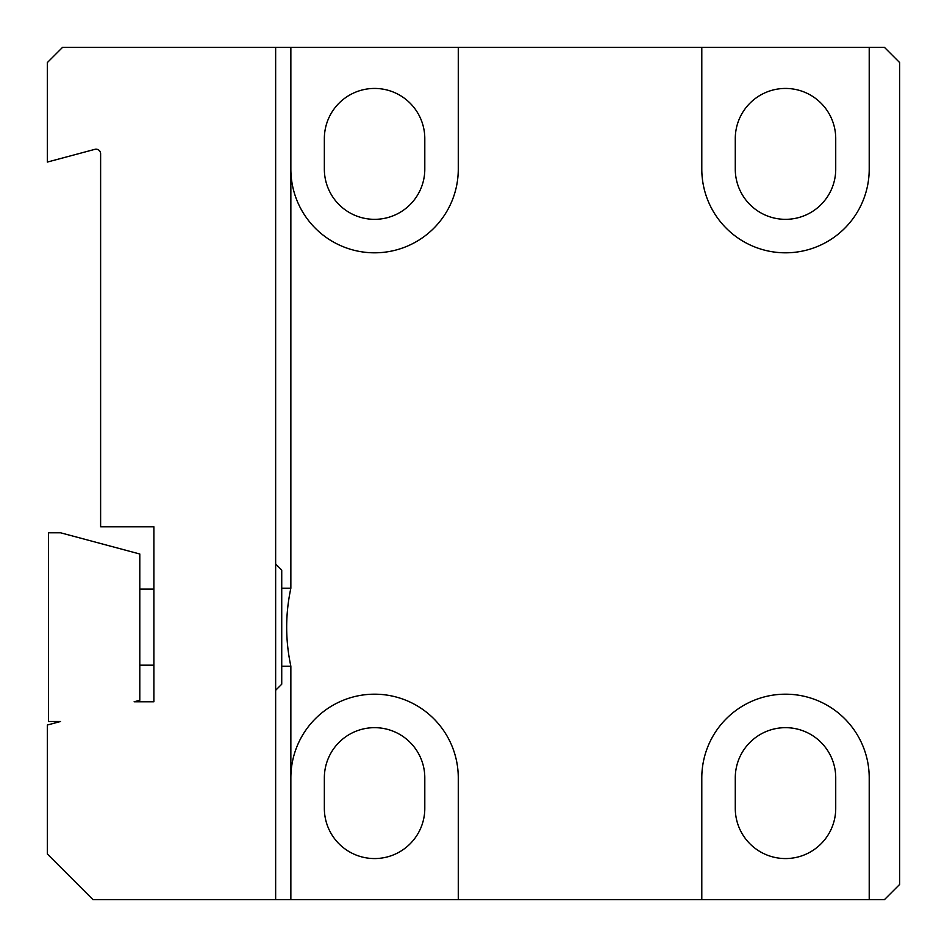 <?xml version="1.0" encoding="UTF-8"?>
<svg xmlns="http://www.w3.org/2000/svg" width="947" height="947" viewBox="0 0 947 947"><rect width="100%" height="100%" fill="white"/><g stroke="black" fill="none" stroke-linecap="round" stroke-linejoin="round"><path stroke-width="1.42" d="M47.35 162.067L47.35 62.573L62.573 47.35L275.648 47.35L275.648 899.65L93.007 899.65L47.35 853.993L47.35 725.035L60.561 721.496L48.475 721.496L48.475 532.782L60.561 532.782L139.801 554.007L139.801 700.271L134.107 701.798L153.888 701.798L153.888 526.769L100.619 526.769L100.619 153.745A4.569 4.569 0 0 0 94.866 149.342L47.35 162.067M458.277 47.35L290.859 47.35L290.859 169.111A83.703 83.703 0 0 0 374.574 252.813A83.703 83.703 0 0 0 458.277 169.111L458.277 47.35L884.427 47.35L899.65 62.573L899.65 884.427L884.427 899.65L275.648 899.65M275.648 47.35L290.859 47.35M281.733 588.229L290.859 588.229C285.284 614.212 285.284 640.208 290.859 666.203L290.859 777.889A83.703 83.703 0 0 1 374.574 694.187A83.703 83.703 0 0 1 458.277 777.889L458.277 899.65M869.216 899.65L869.216 777.889A83.703 83.703 0 0 0 785.501 694.187A83.703 83.703 0 0 0 701.798 777.889L701.798 899.65M701.798 47.35L701.798 169.111A83.703 83.703 0 0 0 785.501 252.813A83.703 83.703 0 0 0 869.216 169.111L869.216 47.35M275.648 588.229L275.648 593.556M424.801 169.111L424.801 138.664A50.227 50.227 0 0 0 374.574 88.438A50.227 50.227 0 0 0 324.348 138.664L324.348 169.111A50.227 50.227 0 0 0 374.574 219.337A50.227 50.227 0 0 0 424.801 169.111M735.274 138.664L735.274 169.111A50.227 50.227 0 0 0 785.501 219.337A50.227 50.227 0 0 0 835.728 169.111L835.728 138.664A50.227 50.227 0 0 0 785.501 88.438A50.227 50.227 0 0 0 735.274 138.664M424.801 777.889A50.227 50.227 0 0 0 374.574 727.663A50.227 50.227 0 0 0 324.348 777.889L324.348 808.336A50.227 50.227 0 0 0 374.574 858.562A50.227 50.227 0 0 0 424.801 808.336L424.801 777.889M835.728 777.889A50.227 50.227 0 0 0 785.501 727.663A50.227 50.227 0 0 0 735.274 777.889L735.274 808.336A50.227 50.227 0 0 0 785.501 858.562A50.227 50.227 0 0 0 835.728 808.336L835.728 777.889M281.733 666.203L290.859 666.203M290.859 777.889L290.859 899.65M153.888 665.185L139.801 665.185M275.648 563.974L281.733 570.07L281.733 684.208L275.648 690.304M290.859 169.111L290.859 588.229M153.888 589.093L139.801 589.093"/></g></svg>
